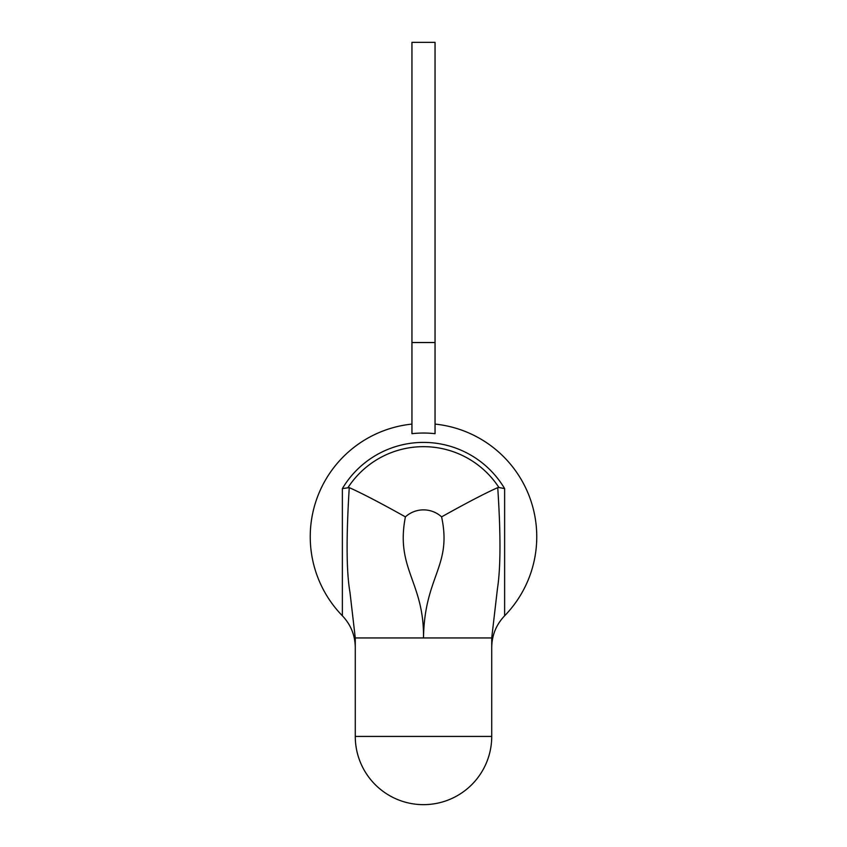 <?xml version="1.0" encoding="UTF-8"?>
<svg xmlns="http://www.w3.org/2000/svg" width="847" height="847" viewBox="0 0 847 847"><rect width="100%" height="100%" fill="white"/><g stroke="black" fill="none" stroke-linecap="round" stroke-linejoin="round"><path stroke-width="1.27" d="M435.051 342.537L435.051 42.35L411.949 42.35L411.949 342.537L435.051 342.537L435.051 433.685A103.715 103.715 0 0 0 411.949 433.685L411.949 342.537M411.949 424.093A113.254 113.254 0 0 0 342.368 615.78L342.368 488.592A94.345 94.345 0 0 1 504.632 488.592L504.632 615.78A113.254 113.254 0 0 0 435.051 424.093M348.043 487.533A90.089 90.089 0 0 1 498.957 487.533L497.74 487.628C500.81 534.097 500.715 567.776 497.443 588.686L491.726 637.95L491.726 736.424A68.226 68.226 0 0 1 423.5 804.65A68.226 68.226 0 0 1 355.274 736.424L355.274 637.95L349.97 592.307C346.402 572.127 346.169 537.231 349.26 487.628L342.379 488.592M498.957 487.533L504.621 488.592M355.274 637.95L423.5 637.95C424.294 582.111 395.221 568.824 405.406 516.871C380.419 502.906 361.701 493.166 349.26 487.628M491.726 637.95L423.5 637.95C424.463 575.812 452.266 566.484 441.594 516.871C466.581 502.906 485.299 493.166 497.74 487.628M441.594 516.871A26.882 26.882 0 0 0 405.406 516.871M355.274 736.424L491.726 736.424A68.226 68.226 0 0 1 423.5 804.65A68.226 68.226 0 0 1 355.274 736.424M504.632 615.78C496.194 624.673 491.895 635.261 491.726 647.51C491.895 635.261 496.194 624.673 504.632 615.78C496.194 624.673 491.895 635.261 491.726 647.51C491.895 635.261 496.194 624.673 504.632 615.78C496.194 624.673 491.895 635.261 491.726 647.51C491.895 635.261 496.194 624.673 504.632 615.78C496.194 624.673 491.895 635.261 491.726 647.51C491.895 635.261 496.194 624.673 504.632 615.78C496.194 624.673 491.895 635.261 491.726 647.51C491.895 635.261 496.194 624.673 504.632 615.78M342.368 615.78C350.806 624.673 355.105 635.261 355.274 647.51C355.105 635.261 350.806 624.673 342.368 615.78C350.806 624.673 355.105 635.261 355.274 647.51C355.105 635.261 350.806 624.673 342.368 615.78C350.806 624.673 355.105 635.261 355.274 647.51C355.105 635.261 350.806 624.673 342.368 615.78C350.806 624.673 355.105 635.261 355.274 647.51C355.105 635.261 350.806 624.673 342.368 615.78C350.806 624.673 355.105 635.261 355.274 647.51C355.105 635.261 350.806 624.673 342.368 615.78"/></g></svg>
